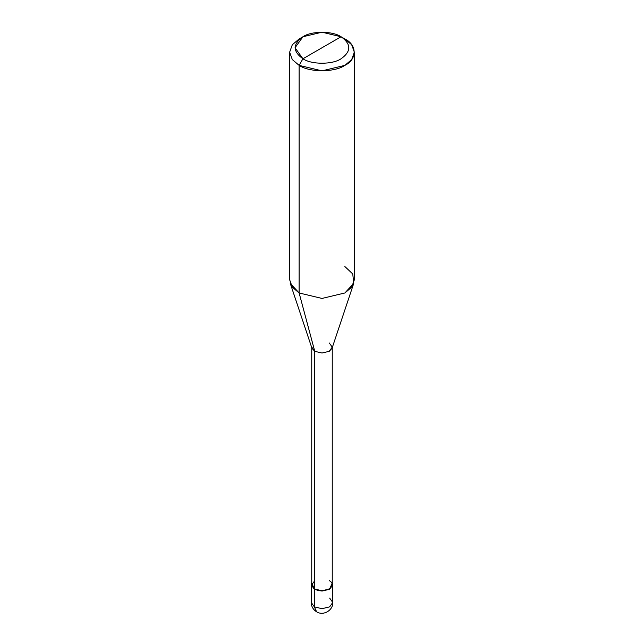 <?xml version="1.0" encoding="UTF-8"?>
<svg xmlns="http://www.w3.org/2000/svg" width="644" height="644" viewBox="0 0 644 644"><rect width="100%" height="100%" fill="white"/><g stroke="black" fill="none" stroke-linecap="round" stroke-linejoin="round"><path stroke-width="0.97" d="M311.213 584.849L311.213 602.462C311.318 606.479 313.121 609.586 316.607 611.8C323.352 616.171 333.222 610.295 332.787 602.462L329.623 606.865L322 608.685L314.377 606.865L314.377 589.252L311.752 582.909L311.213 584.849L314.377 589.252L322 591.079L329.623 589.252L332.787 584.849L332.248 582.909L329.623 589.252L322 591.079L314.377 589.252L314.377 606.865L316.607 611.8L314.377 606.865L311.213 602.462L314.377 606.865L322 608.685L329.623 606.865L332.787 602.462L329.623 598.059M314.755 580.671L311.752 584.849L314.755 589.035L314.755 351.31L299.122 292.972L299.122 65.374L302.938 58.773C311.519 64.706 332.481 64.706 341.062 58.773C351.35 51.431 351.35 44.098 341.062 36.756L302.938 58.773C292.65 51.431 292.65 44.098 302.938 36.756C311.519 30.823 332.481 30.823 341.062 36.756C351.35 44.098 351.35 51.431 341.062 58.773C332.481 64.706 311.519 64.706 302.938 58.773L341.062 36.756L322 32.2L302.938 36.756L295.041 47.761L302.938 58.773L299.122 65.374L299.122 292.972L314.755 351.31L314.755 589.035L311.752 584.849L311.752 347.124L314.755 351.31L311.938 348.243L290.235 283.304L299.122 292.972L292.312 287.184L289.647 279.762L289.647 52.164L292.312 59.586L299.122 65.374L292.312 59.586L289.647 52.164L292.312 44.75L299.122 38.962L292.312 44.75L289.647 52.164M354.353 52.164L351.688 44.75L344.878 38.962C357.219 44.903 357.219 59.433 344.878 65.374C334.582 72.498 309.418 72.498 299.122 65.374L322 70.848L344.878 65.374L351.688 59.586L354.353 52.164L354.353 279.762L351.688 287.184L344.878 292.972L322 298.438L299.122 292.972L322 298.438L344.878 292.972L353.765 283.304L332.062 348.243L329.245 351.31L322 353.041L314.755 351.31L322 353.041L329.245 351.31L332.248 347.124L332.248 584.849L329.245 589.035L322 590.765L314.755 589.035C323.699 594.654 338.986 585.831 329.245 580.671M332.248 347.124L329.245 342.946M353.765 283.304L352.751 273.958L344.878 266.552M344.878 38.962L341.062 36.756L344.878 38.962M332.787 602.462L332.787 584.849M299.122 38.962L302.938 36.756"/></g></svg>
